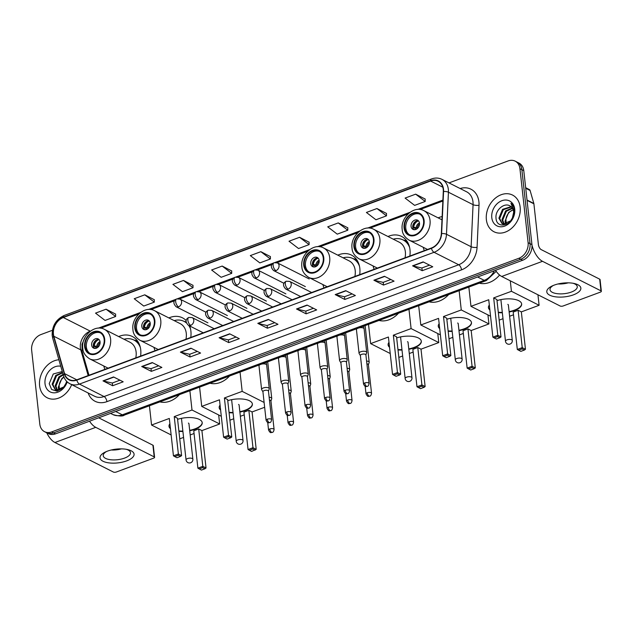 <?xml version="1.0" encoding="UTF-8"?>
<svg xmlns="http://www.w3.org/2000/svg" width="633" height="633" viewBox="0 0 633 633"><rect width="100%" height="100%" fill="white"/><g stroke="black" fill="none" stroke-linecap="round" stroke-linejoin="round"><path stroke-width="0.95" d="M423.255 247.297A22.701 17.645 -63.2 0 0 424.324 250.652M373.09 265.939A22.701 17.645 -63.2 0 0 374.158 269.294M409.852 256.025A22.701 17.645 -63.2 0 0 409.994 249.758A22.701 17.645 -63.2 0 0 401.591 236.425A22.701 17.645 -63.2 0 0 387.966 236.505M322.925 284.581A22.701 17.645 -63.2 0 0 323.993 287.936M359.686 274.667A22.701 17.645 -63.2 0 0 359.829 268.4A22.701 17.645 -63.2 0 0 351.426 255.067A22.701 17.645 -63.2 0 0 337.8 255.146M153.993 347.359A22.701 17.645 -63.2 0 0 155.061 350.714M190.762 337.452A22.701 17.645 -63.2 0 0 190.897 331.186A22.701 17.645 -63.2 0 0 189.607 325.908M103.828 366.009A22.701 17.645 -63.2 0 0 104.896 369.356M140.597 356.094A22.701 17.645 -63.2 0 0 140.732 349.827A22.701 17.645 -63.2 0 0 132.329 336.495A22.701 17.645 -63.2 0 0 118.703 336.566M186.102 320.48A22.701 17.645 -63.2 0 0 182.494 317.845A22.701 17.645 -63.2 0 0 168.869 317.924M442.135 216.589A22.701 17.645 -63.2 0 0 438.131 217.855M52.389 330.299L40.916 334.564A12.85 9.986 -63.2 0 0 31.65 350.168L39.816 424.15A12.85 9.986 -63.2 0 0 44.579 431.698L48.425 433.645A12.85 9.986 -63.2 0 0 55.514 433.858L522.684 260.234A12.85 9.986 -63.2 0 0 531.949 244.631L523.784 170.649A12.85 9.986 -63.2 0 0 519.028 163.1L517.098 162.127A12.85 9.986 -63.2 0 1 521.861 169.676A12.85 9.986 -63.2 0 0 517.098 162.127L515.175 161.154A12.85 9.986 -63.2 0 0 508.093 160.948L449.003 182.905M46.502 432.671A12.85 9.986 -63.2 0 0 53.583 432.885L520.761 259.261A12.85 9.986 -63.2 0 0 530.027 243.658L521.861 169.676L530.027 243.658A12.85 9.986 -63.2 0 1 520.761 259.261L53.583 432.885A12.85 9.986 -63.2 0 1 46.502 432.671M39.602 385.719A20.565 15.975 -63.2 0 0 47.214 397.793A20.565 15.975 -63.2 0 0 71.664 384.65A20.565 15.975 -63.2 0 1 47.214 397.793A20.565 15.975 -63.2 0 1 39.602 385.719A20.565 15.975 -63.2 0 1 58.893 359.766A20.565 15.975 -63.2 0 0 39.602 385.719M486.373 219.683A20.565 15.975 -63.2 0 0 493.993 231.765A20.565 15.975 -63.2 0 0 512.271 227.698A20.565 15.975 -63.2 0 0 520.152 207.133A20.565 15.975 -63.2 0 0 512.532 195.059A20.565 15.975 -63.2 0 0 494.254 199.126A20.565 15.975 -63.2 0 0 486.373 219.683A20.565 15.975 -63.2 0 0 493.993 231.765A20.565 15.975 -63.2 0 0 512.271 227.698A20.565 15.975 -63.2 0 0 520.152 207.133A20.565 15.975 -63.2 0 0 512.532 195.059A20.565 15.975 -63.2 0 0 494.254 199.126A20.565 15.975 -63.2 0 0 486.373 219.683M53.441 334.161A13.704 10.65 116.8 0 1 63.324 317.521L430.59 181.03A13.704 10.65 116.8 0 1 438.147 181.26A13.704 10.65 116.8 0 1 443.29 191.538L441.343 233.601A13.704 10.65 116.8 0 1 431.397 248.017L76.783 379.808A13.704 10.65 116.8 0 1 69.226 379.578A13.704 10.65 116.8 0 1 64.558 373.628L53.845 336.265A13.704 10.65 116.8 0 1 53.441 334.161M53.156 334.271A14.053 10.919 -63.2 0 0 53.576 336.424L64.289 373.786A14.053 10.919 -63.2 0 0 76.815 380.116L431.429 248.334A14.053 10.919 -63.2 0 0 441.628 233.553L443.575 191.49A14.053 10.919 -63.2 0 0 430.551 180.722L63.284 317.212A14.053 10.919 -63.2 0 0 53.156 334.271M425.186 199.055L415.659 194.157L405.104 198.082L414.639 205.385L425.186 201.46L425.186 198.968M386.486 213.44L376.959 208.534L366.404 212.459L375.939 219.762L386.494 215.845L386.486 213.353M347.794 227.817L338.259 222.919L327.712 226.843L337.239 234.147L347.794 230.222L347.794 227.73M309.094 242.202L299.567 237.296L289.012 241.22L298.547 248.532L309.102 244.607L309.094 242.115M115.61 314.103L106.083 309.205L95.528 313.129L105.062 320.433L115.617 316.508L115.61 314.015M154.31 299.726L144.775 294.82L134.228 298.744L143.754 306.055L154.31 302.131L154.31 299.638M193.002 285.341L183.475 280.443L172.92 284.367L182.454 291.671L193.01 287.746L193.002 285.254M231.702 270.964L222.175 266.058L211.62 269.982L221.154 277.294L231.702 273.369L231.702 270.877M270.394 256.579L260.867 251.681L250.312 255.605L259.846 262.909L270.402 258.984L270.394 256.492M44.579 431.698A12.85 9.986 -63.2 0 0 51.661 431.912L518.838 258.296A12.85 9.986 -63.2 0 0 528.104 242.684L519.938 168.702A12.85 9.986 -63.2 0 0 515.175 161.154M345.745 290.674L355.366 295.532L344.811 299.456L335.189 294.59L345.745 290.674M384.437 276.289L394.066 281.155L383.511 285.072L373.889 280.213L384.437 276.289M423.137 261.912L432.758 266.77L422.211 270.695L412.581 265.828L423.137 261.912M229.652 333.813L239.274 338.679L228.727 342.595L219.097 337.737L229.652 333.813M190.952 348.197L200.582 353.056L190.027 356.98L180.405 352.114L190.952 348.197M152.26 362.574L161.882 367.441L151.327 371.357L141.705 366.499L152.26 362.574M113.56 376.959L123.19 381.818L112.634 385.742L103.005 380.876L113.56 376.959M307.045 305.051L316.674 309.917L306.119 313.833L296.489 308.975L307.045 305.051M268.352 319.436L277.974 324.294L267.419 328.218L257.797 323.352L268.352 319.436M267.419 328.218L267.118 325.489M274.738 322.664L267.071 325.512L258.122 323.479A3.426 1.654 -110.4 0 1 257.797 323.352M306.119 313.833L305.818 311.112M313.438 308.279L305.771 311.127L296.822 309.094A3.426 1.654 -110.4 0 1 296.489 308.975M112.634 385.742L112.334 383.02M119.953 380.188L112.286 383.036L103.337 381.003A3.426 1.654 -110.4 0 1 103.005 380.876M151.327 371.357L151.026 368.635M158.646 365.803L150.986 368.651L142.037 366.618A3.426 1.654 -110.4 0 1 141.705 366.499M190.027 356.98L189.726 354.251M197.346 351.426L189.678 354.274L180.729 352.241A3.426 1.654 -110.4 0 1 180.405 352.114M228.727 342.595L228.418 339.874M236.038 337.041L228.378 339.889L219.429 337.856A3.426 1.654 -110.4 0 1 219.097 337.737M422.211 270.695L421.902 267.965M429.522 265.14L421.863 267.988L412.914 265.955A3.426 1.654 -110.4 0 1 412.581 265.828M383.511 285.072L383.21 282.35M390.83 279.517L383.163 282.365L374.214 280.332A3.426 1.654 -110.4 0 1 373.889 280.213M344.811 299.456L344.51 296.727M352.13 293.902L344.471 296.75L335.522 294.717A3.426 1.654 -110.4 0 1 335.189 294.59M260.867 251.681L270.402 258.984M222.175 266.058L231.702 273.369M183.475 280.443L193.01 287.746M144.775 294.82L154.31 302.131M106.083 309.205L115.617 316.508M299.567 237.296L309.102 244.607M338.259 222.919L347.794 230.222M376.959 208.534L386.494 215.845M415.659 194.157L425.186 201.46M58.916 390.11L58.244 387.301L61.884 378.463L63.878 376.904M59.462 389.975L59.138 385.418A9.685 7.525 -63.2 0 1 63.965 377.141M56.954 390.197L55.182 385.758L58.829 376.92L63.078 374.348M57.413 390.237L55.949 386.146L59.589 377.308L63.245 374.934M66.702 381.375L65.61 384.049A9.685 7.525 -63.2 0 0 66.615 381.28M65.61 384.049L63.878 386.89L56.44 390.102L55.285 389.683L52.128 384.215L55.775 375.377L62.532 372.441M55.672 389.865L52.895 384.603L56.535 375.757L62.643 372.845M60.76 366.262A13.966 10.856 -63.2 0 0 45.022 383.709A13.966 10.856 -63.2 0 0 54.976 392.8A13.966 10.856 -63.2 0 0 67.201 381.865M62.271 371.531L53.275 373.984L49.216 383.645L51.597 389.461L57.057 391.202L63.039 388.171L66.995 381.667M126.679 460.871A17.131 6.931 -6.3 0 1 103.709 461.576A17.131 6.931 -6.3 0 1 105.529 451.938A17.131 6.931 -6.3 0 1 107.436 451.147A17.131 6.931 -6.3 0 1 127.423 449.525A17.131 6.931 -6.3 0 1 126.679 460.871M106.684 451.432A13.704 5.547 173.7 0 0 103.234 455.713A13.704 5.547 173.7 0 0 110.767 459.756A13.704 5.547 173.7 0 0 124.559 458.102A13.704 5.547 173.7 0 0 130.485 452.706A13.704 5.547 173.7 0 0 126.181 449.288M121.441 448.876A13.704 5.547 -6.3 0 1 111.226 450M46.731 432.79A17.131 8.261 69.6 0 0 54.936 442.507L113.402 472.052A2.144 0.862 173.7 0 0 116.361 472.004L153.653 458.15A2.144 0.862 173.7 0 0 154.579 457.311A2.144 0.862 173.7 0 0 154.207 456.891L152.917 445.205L98.693 417.804M89.554 421.206A17.131 8.261 69.6 0 0 95.741 427.346L154.207 456.891M152.917 445.205A2.144 0.862 -6.3 0 1 153.289 445.624L154.579 457.311M85.162 346.425A11.568 8.989 -63.2 0 0 89.443 353.214A11.568 8.989 -63.2 0 0 99.729 350.927A11.568 8.989 -63.2 0 0 104.16 339.367A11.568 8.989 -63.2 0 0 99.879 332.57A11.568 8.989 -63.2 0 0 89.593 334.857A11.568 8.989 -63.2 0 0 85.162 346.425M100.465 332.903A11.568 8.989 -63.2 0 0 90.495 335.759A11.568 8.989 -63.2 0 0 86.365 347.034A11.568 8.989 -63.2 0 0 90.06 353.491M139.197 343.964A20.264 15.746 -63.2 0 0 135.074 340.617L133.872 340.008A20.264 15.746 -63.2 0 0 124.013 339.248M140.36 347.564A20.264 15.746 -63.2 0 0 133.872 340.008M135.763 357.89A16.49 12.818 -63.2 0 0 136.111 351.964A16.49 12.818 -63.2 0 0 130.01 342.279L104.5 329.389A16.49 12.818 116.8 0 1 110.609 339.074A16.49 12.818 116.8 0 1 104.287 355.572A16.49 12.818 116.8 0 1 89.625 358.832L108.108 368.169M159.896 401.876A23.563 18.31 -63.2 0 0 179.408 394.628M91.643 345.072A5.143 3.996 -63.2 0 0 93.542 348.087A5.143 3.996 -63.2 0 0 98.115 347.074A5.143 3.996 -63.2 0 0 100.085 341.931A5.143 3.996 -63.2 0 0 98.178 338.916A5.143 3.996 -63.2 0 0 93.613 339.929A5.143 3.996 -63.2 0 0 91.643 345.072M98.954 339.47A5.143 3.996 -63.2 0 0 93.328 345.919A5.143 3.996 -63.2 0 0 94.452 348.387M97.063 347.857L93.573 346.093A6.852 5.325 116.8 0 1 97.332 339.581M99.088 339.604A5.998 4.66 116.8 0 0 94.293 345.824L93.573 346.093M94.293 345.824L98.297 346.892M95.646 348.372L94.546 348.158M177.588 419.315A16.703 6.757 -6.3 0 1 202.22 422.686A16.703 6.757 -6.3 0 1 194.996 429.261A16.703 6.757 -6.3 0 1 189.726 430.725M218.678 414.979L219.675 423.991L201.911 430.598L206.041 467.977L204.942 468.776L201.421 470.082L197.892 468.175L193.761 430.796L198.691 428.968L202.813 466.347L206.041 467.977M194.062 433.51L190.193 434.95M183.57 437.411L179.74 438.835M201.911 430.598L198.691 428.968M182.913 431.469A16.703 6.757 -6.3 0 1 178.917 431.35M170.451 428.699A16.703 6.757 -6.3 0 1 169.011 426.349A16.703 6.757 -6.3 0 1 169.905 423.754M219.675 423.991L192.005 410.01L174.241 416.617L177.469 418.239L181.592 455.625L178.371 453.996L174.241 416.617M173.442 455.823L174.716 456.583L178.237 455.277L178.371 453.996L173.442 455.823L169.32 418.445L151.556 425.044L171.139 434.942M189.876 390.735L192.005 410.01M151.556 425.044L149.428 405.769M204.942 468.776L202.679 467.629L199.158 468.934M197.892 468.175L202.813 466.347L202.679 467.629M178.237 455.277L180.492 456.417L181.592 455.625M174.716 456.583L176.979 457.73L180.492 456.417M202.188 422.496A16.703 6.757 -6.3 0 1 189.678 430.329M182.866 431.081A16.703 6.757 -6.3 0 1 178.87 430.962M188.974 423.912A3.426 1.385 173.7 0 0 188.974 423.754A3.426 1.385 173.7 0 0 188.389 423.081M170.404 428.312A16.703 6.757 -6.3 0 1 168.995 426.159M135.327 327.783A11.568 8.989 -63.2 0 0 139.608 334.572A11.568 8.989 -63.2 0 0 149.894 332.285A11.568 8.989 -63.2 0 0 154.325 320.725A11.568 8.989 -63.2 0 0 150.045 313.928A11.568 8.989 -63.2 0 0 139.758 316.215A11.568 8.989 -63.2 0 0 135.327 327.783M150.63 314.261A11.568 8.989 -63.2 0 0 140.661 317.117A11.568 8.989 -63.2 0 0 136.53 328.392A11.568 8.989 -63.2 0 0 140.225 334.849M186.11 322.458A20.264 15.746 -63.2 0 0 185.24 321.975L184.037 321.366A20.264 15.746 -63.2 0 0 174.178 320.607M190.525 328.923A20.264 15.746 -63.2 0 0 188.721 325.465M186.197 322.751A20.264 15.746 -63.2 0 0 184.037 321.366M185.928 339.248A16.49 12.818 -63.2 0 0 186.276 333.322A16.49 12.818 -63.2 0 0 180.176 323.637L154.666 310.748A16.49 12.818 116.8 0 1 160.774 320.433A16.49 12.818 116.8 0 1 154.452 336.93A16.49 12.818 116.8 0 1 139.79 340.19L158.274 349.527M210.061 383.234A23.563 18.31 -63.2 0 0 229.573 375.986M141.808 326.43A5.143 3.996 -63.2 0 0 143.707 329.445A5.143 3.996 -63.2 0 0 148.28 328.432A5.143 3.996 -63.2 0 0 150.25 323.289A5.143 3.996 -63.2 0 0 148.344 320.274A5.143 3.996 -63.2 0 0 143.778 321.287A5.143 3.996 -63.2 0 0 141.808 326.43M149.119 320.828A5.143 3.996 -63.2 0 0 143.493 327.277A5.143 3.996 -63.2 0 0 144.617 329.746M147.228 329.215L143.738 327.451A6.852 5.325 116.8 0 1 147.497 320.939M149.253 320.963A5.998 4.66 116.8 0 0 144.459 327.182L143.738 327.451M144.459 327.182L148.462 328.25M145.812 329.73L144.712 329.516M227.753 400.665A16.703 6.757 -6.3 0 1 252.385 404.044A16.703 6.757 -6.3 0 1 245.161 410.619A16.703 6.757 -6.3 0 1 239.891 412.075M264.649 407.28L252.076 411.948L256.207 449.335L251.586 451.44L248.057 449.533L243.927 412.154L248.856 410.326L252.978 447.705L256.207 449.335M244.227 414.868L240.358 416.308M233.735 418.769L229.906 420.193M252.076 411.948L248.856 410.326M233.079 412.827A16.703 6.757 -6.3 0 1 229.083 412.708M220.616 410.057A16.703 6.757 -6.3 0 1 219.176 407.707A16.703 6.757 -6.3 0 1 220.07 405.104M264.111 402.453L242.17 391.368L224.406 397.967L227.635 399.597L231.757 436.984L228.537 435.354L224.406 397.967M223.607 437.181L224.881 437.941L228.402 436.635L228.537 435.354L223.607 437.181L219.485 399.803L201.721 406.402L221.305 416.3M240.042 372.093L242.17 391.368M201.721 406.402L199.593 387.127M255.107 450.126L252.844 448.987L249.323 450.292M248.057 449.533L252.978 447.705L252.844 448.987M228.402 436.635L230.657 437.775L231.757 436.984M224.881 437.941L227.144 439.088L230.657 437.775M252.353 403.846A16.703 6.757 -6.3 0 1 239.844 411.687M233.031 412.439A16.703 6.757 -6.3 0 1 229.035 412.32M239.139 405.27A3.426 1.385 173.7 0 0 239.139 405.112A3.426 1.385 173.7 0 0 238.554 404.44M220.569 409.662A16.703 6.757 -6.3 0 1 219.16 407.517M304.259 265.005A11.568 8.989 -63.2 0 0 308.54 271.794A11.568 8.989 -63.2 0 0 318.818 269.508A11.568 8.989 -63.2 0 0 323.249 257.94A11.568 8.989 -63.2 0 0 318.969 251.151A11.568 8.989 -63.2 0 0 308.69 253.437A11.568 8.989 -63.2 0 0 304.259 265.005M319.554 251.483A11.568 8.989 -63.2 0 0 309.592 254.339A11.568 8.989 -63.2 0 0 305.462 265.607A11.568 8.989 -63.2 0 0 309.157 272.071M358.294 262.545A20.264 15.746 -63.2 0 0 354.171 259.198L352.969 258.588A20.264 15.746 -63.2 0 0 343.102 257.821M359.457 266.145A20.264 15.746 -63.2 0 0 352.969 258.588M354.852 276.463A16.49 12.818 -63.2 0 0 355.208 270.544A16.49 12.818 -63.2 0 0 349.099 260.859L323.598 247.97A16.49 12.818 116.8 0 1 329.706 257.655A16.49 12.818 116.8 0 1 323.384 274.144A16.49 12.818 116.8 0 1 308.722 277.404L327.198 286.741M378.993 320.456A23.563 18.31 -63.2 0 0 398.497 313.208M310.74 263.652A5.143 3.996 -63.2 0 0 312.639 266.667A5.143 3.996 -63.2 0 0 317.212 265.654A5.143 3.996 -63.2 0 0 319.182 260.511A5.143 3.996 -63.2 0 0 317.275 257.489A5.143 3.996 -63.2 0 0 312.702 258.509A5.143 3.996 -63.2 0 0 310.74 263.652M318.051 258.05A5.143 3.996 -63.2 0 0 312.417 264.499A5.143 3.996 -63.2 0 0 313.549 266.96M316.16 266.43L312.67 264.665A6.852 5.325 116.8 0 1 316.429 258.161M318.185 258.185A5.998 4.66 116.8 0 0 313.382 264.404L312.67 264.665M313.382 264.404L317.394 265.472M314.743 266.952L313.644 266.738M396.677 337.887A16.703 6.757 -6.3 0 1 421.317 341.266A16.703 6.757 -6.3 0 1 414.093 347.841A16.703 6.757 -6.3 0 1 408.823 349.297M437.775 333.551L438.772 342.572L421.008 349.171L425.131 386.549L424.031 387.349L420.518 388.654L416.981 386.755L412.858 349.376L417.78 347.541L421.91 384.927L425.131 386.549M413.159 352.09L409.29 353.531M402.659 355.991L398.837 357.416M421.008 349.171L417.78 347.541M402.002 350.049A16.703 6.757 -6.3 0 1 398.007 349.93M389.548 347.272A16.703 6.757 -6.3 0 1 388.108 344.93A16.703 6.757 -6.3 0 1 388.994 342.326M438.772 342.572L411.102 328.59L393.338 335.189L396.559 336.819L400.689 374.198L397.461 372.568L393.338 335.189M392.539 374.404L393.813 375.163L397.326 373.858L397.461 372.568L392.539 374.404L388.409 337.017L370.645 343.624L390.237 353.523M408.973 309.315L411.102 328.59M370.645 343.624L368.517 324.349M424.031 387.349L421.776 386.209L418.255 387.515M416.981 386.755L421.91 384.927L421.776 386.209M397.326 373.858L399.589 374.997L400.689 374.198M393.813 375.163L396.068 376.303L399.589 374.997M421.285 341.068A16.703 6.757 -6.3 0 1 408.776 348.91M401.963 349.661A16.703 6.757 -6.3 0 1 397.967 349.543M408.071 342.493A3.426 1.385 173.7 0 0 408.071 342.334A3.426 1.385 173.7 0 0 407.478 341.662M389.501 346.884A16.703 6.757 -6.3 0 1 388.092 344.732M354.425 246.356A11.568 8.989 -63.2 0 0 358.705 253.153A11.568 8.989 -63.2 0 0 368.984 250.866A11.568 8.989 -63.2 0 0 373.415 239.298A11.568 8.989 -63.2 0 0 369.134 232.509A11.568 8.989 -63.2 0 0 358.856 234.796A11.568 8.989 -63.2 0 0 354.425 246.356M369.719 232.841A11.568 8.989 -63.2 0 0 359.758 235.69A11.568 8.989 -63.2 0 0 355.627 246.965A11.568 8.989 -63.2 0 0 359.322 253.429M408.459 243.903A20.264 15.746 -63.2 0 0 404.337 240.548L403.134 239.947A20.264 15.746 -63.2 0 0 393.267 239.179M409.622 247.503A20.264 15.746 -63.2 0 0 403.134 239.947M405.017 257.821A16.49 12.818 -63.2 0 0 405.373 251.902A16.49 12.818 -63.2 0 0 399.265 242.21L373.763 229.328A16.49 12.818 116.8 0 1 379.871 239.013A16.49 12.818 116.8 0 1 373.549 255.503A16.49 12.818 116.8 0 1 358.887 258.762L377.363 268.099M429.158 301.814A23.563 18.31 -63.2 0 0 448.662 294.567M360.905 245.003A5.143 3.996 -63.2 0 0 362.804 248.025A5.143 3.996 -63.2 0 0 367.377 247.012A5.143 3.996 -63.2 0 0 369.348 241.869A5.143 3.996 -63.2 0 0 367.441 238.847A5.143 3.996 -63.2 0 0 362.867 239.867A5.143 3.996 -63.2 0 0 360.905 245.003M368.216 239.401A5.143 3.996 -63.2 0 0 362.582 245.857A5.143 3.996 -63.2 0 0 363.714 248.318M366.325 247.788L362.836 246.023A6.852 5.325 116.8 0 1 366.594 239.519M368.351 239.543A5.998 4.66 116.8 0 0 363.548 245.762L362.836 246.023M363.548 245.762L367.559 246.83M364.909 248.31L363.809 248.096M446.843 319.246A16.703 6.757 -6.3 0 1 471.482 322.624A16.703 6.757 -6.3 0 1 464.258 329.192A16.703 6.757 -6.3 0 1 458.988 330.655M487.94 314.91L488.937 323.93L471.174 330.529L475.296 367.908L474.196 368.707L470.683 370.012L467.146 368.113L463.024 330.727L467.945 328.899L472.076 366.278L475.296 367.908M463.324 333.449L459.455 334.889M452.824 337.349L449.003 338.766M471.174 330.529L467.945 328.899M452.168 331.407A16.703 6.757 -6.3 0 1 448.172 331.288M439.713 328.63A16.703 6.757 -6.3 0 1 438.273 326.288A16.703 6.757 -6.3 0 1 439.16 323.685M488.937 323.93L461.267 309.948L443.504 316.547L446.724 318.177L450.854 355.556L447.626 353.926L443.504 316.547M442.704 355.762L443.978 356.521L447.491 355.208L447.626 353.926L442.704 355.762L438.574 318.375L420.81 324.982L440.402 334.881M459.139 290.674L461.267 309.948M420.81 324.982L418.682 305.707M474.196 368.707L471.941 367.567L468.42 368.873M467.146 368.113L472.076 366.278L471.941 367.567M447.491 355.208L449.754 356.355L450.854 355.556M443.978 356.521L446.233 357.661L449.754 356.355M471.45 322.426A16.703 6.757 -6.3 0 1 458.941 330.268M452.128 331.012A16.703 6.757 -6.3 0 1 448.132 330.901M458.237 323.851A3.426 1.385 173.7 0 0 458.237 323.685A3.426 1.385 173.7 0 0 457.643 323.02M439.666 328.242A16.703 6.757 -6.3 0 1 438.258 326.09M404.59 227.714A11.568 8.989 -63.2 0 0 408.871 234.511A11.568 8.989 -63.2 0 0 419.149 232.224A11.568 8.989 -63.2 0 0 423.58 220.656A11.568 8.989 -63.2 0 0 419.299 213.867A11.568 8.989 -63.2 0 0 409.021 216.146A11.568 8.989 -63.2 0 0 404.59 227.714M419.885 214.199A11.568 8.989 -63.2 0 0 409.923 217.048A11.568 8.989 -63.2 0 0 405.793 228.323A11.568 8.989 -63.2 0 0 409.488 234.78M479.323 283.173A23.563 18.31 -63.2 0 0 499.587 275.054M411.07 226.361A5.143 3.996 -63.2 0 0 412.969 229.383A5.143 3.996 -63.2 0 0 417.543 228.363A5.143 3.996 -63.2 0 0 419.513 223.227A5.143 3.996 -63.2 0 0 417.606 220.205A5.143 3.996 -63.2 0 0 413.033 221.226A5.143 3.996 -63.2 0 0 411.07 226.361M418.381 220.759A5.143 3.996 -63.2 0 0 412.748 227.215A5.143 3.996 -63.2 0 0 413.879 229.676M416.49 229.146L413.001 227.382A6.852 5.325 116.8 0 1 416.759 220.87M418.516 220.901A5.998 4.66 116.8 0 0 413.713 227.112L413.001 227.382M413.713 227.112L417.725 228.189M415.074 229.668L413.974 229.455M497.008 300.604A16.703 6.757 -6.3 0 1 521.647 303.975A16.703 6.757 -6.3 0 1 514.423 310.55A16.703 6.757 -6.3 0 1 509.154 312.014M537.947 294.788L539.102 305.288L521.339 311.887L525.461 349.266L524.361 350.065L520.848 351.37L517.311 349.471L513.189 312.085L518.111 310.257L522.241 347.636L525.461 349.266M513.49 314.807L509.62 316.239M502.99 318.7L499.168 320.124M521.339 311.887L518.111 310.257M502.333 312.765A16.703 6.757 -6.3 0 1 498.337 312.647M489.879 309.988A16.703 6.757 -6.3 0 1 488.439 307.646A16.703 6.757 -6.3 0 1 489.325 305.043M539.102 305.288L511.432 291.299L493.669 297.906L496.889 299.536L501.02 336.914L497.791 335.284L493.669 297.906M492.87 337.112L494.144 337.88L497.657 336.566L497.791 335.284L492.87 337.112L488.739 299.733L470.976 306.34L490.567 316.231M510.277 280.807L511.432 291.299M470.976 306.34L468.847 287.065M524.361 350.065L522.106 348.918L518.585 350.231M517.311 349.471L522.241 347.636L522.106 348.918M497.657 336.566L499.92 337.713L501.02 336.914M494.144 337.88L496.399 339.019L499.92 337.713M521.616 303.785A16.703 6.757 -6.3 0 1 509.106 311.626M502.293 312.37A16.703 6.757 -6.3 0 1 498.298 312.251M508.402 305.209A3.426 1.385 173.7 0 0 508.402 305.043A3.426 1.385 173.7 0 0 507.808 304.378M489.831 309.6A16.703 6.757 -6.3 0 1 488.423 307.448M270.956 400.998L271.715 398.727A3.853 1.559 173.7 0 0 271.747 398.434A3.853 1.559 173.7 0 0 271.082 397.682A3.853 1.559 173.7 0 0 269.144 397.263M270.916 401.1A2.785 1.124 173.7 0 0 270.94 400.887A2.785 1.124 173.7 0 0 270.457 400.349A2.785 1.124 173.7 0 0 269.452 400.072M290.444 393.75L291.204 391.487A3.853 1.559 173.7 0 0 291.235 391.194A3.853 1.559 173.7 0 0 290.571 390.442A3.853 1.559 173.7 0 0 288.632 390.015M290.405 393.861A2.785 1.124 173.7 0 0 290.428 393.647A2.785 1.124 173.7 0 0 289.946 393.101A2.785 1.124 173.7 0 0 288.941 392.832M309.933 386.51L310.692 384.247A3.853 1.559 173.7 0 0 310.724 383.954A3.853 1.559 173.7 0 0 310.059 383.194A3.853 1.559 173.7 0 0 308.121 382.775M309.893 386.613A2.785 1.124 173.7 0 0 309.917 386.407A2.785 1.124 173.7 0 0 309.434 385.861A2.785 1.124 173.7 0 0 308.429 385.592M329.421 379.27L330.181 376.999A3.853 1.559 173.7 0 0 330.212 376.706A3.853 1.559 173.7 0 0 329.548 375.955A3.853 1.559 173.7 0 0 327.609 375.535M329.382 379.373A2.785 1.124 173.7 0 0 329.405 379.159A2.785 1.124 173.7 0 0 328.931 378.621A2.785 1.124 173.7 0 0 327.918 378.344M348.91 372.022L349.669 369.759A3.853 1.559 173.7 0 0 349.701 369.466A3.853 1.559 173.7 0 0 349.036 368.715A3.853 1.559 173.7 0 0 347.098 368.287M348.87 372.133A2.785 1.124 173.7 0 0 348.894 371.919A2.785 1.124 173.7 0 0 348.419 371.373A2.785 1.124 173.7 0 0 347.414 371.104M368.398 364.782L369.158 362.519A3.853 1.559 173.7 0 0 369.189 362.226A3.853 1.559 173.7 0 0 368.525 361.467A3.853 1.559 173.7 0 0 366.586 361.047M368.359 364.885A2.785 1.124 173.7 0 0 368.382 364.679A2.785 1.124 173.7 0 0 367.908 364.133A2.785 1.124 173.7 0 0 366.903 363.864M268.471 391.194L269.239 388.931A3.853 1.559 173.7 0 0 269.27 388.638A3.853 1.559 173.7 0 0 268.606 387.887A3.853 1.559 173.7 0 0 264.222 387.689A3.853 1.559 173.7 0 0 261.603 389.485A3.853 1.559 173.7 0 0 261.706 389.762L262.94 391.811M268.439 391.305A2.785 1.124 173.7 0 0 268.463 391.091A2.785 1.124 173.7 0 0 267.981 390.545A2.785 1.124 173.7 0 0 264.127 390.608A2.785 1.124 173.7 0 0 262.924 391.7L266.082 420.288C268.329 424.363 268.558 422.282 269.816 422.591A2.785 1.345 69.6 0 1 269.128 422.512A2.785 1.345 -110.4 0 1 267.284 419.188A2.785 1.124 173.7 0 0 266.082 420.288M287.96 383.954L288.727 381.691A3.853 1.559 173.7 0 0 288.759 381.398A3.853 1.559 173.7 0 0 288.094 380.639A3.853 1.559 173.7 0 0 283.711 380.441A3.853 1.559 173.7 0 0 281.092 382.245A3.853 1.559 173.7 0 0 281.194 382.522L282.429 384.563M287.928 384.065A2.785 1.124 173.7 0 0 287.952 383.851A2.785 1.124 173.7 0 0 287.469 383.305A2.785 1.124 173.7 0 0 283.624 383.369A2.785 1.124 173.7 0 0 282.413 384.46L285.57 413.04C287.817 417.115 288.047 415.042 289.313 415.343A2.785 1.345 69.6 0 1 288.616 415.264A2.785 1.345 -110.4 0 1 286.773 411.948A2.785 1.124 173.7 0 0 285.57 413.04M307.456 376.714L308.216 374.443A3.853 1.559 173.7 0 0 308.247 374.15A3.853 1.559 173.7 0 0 307.583 373.399A3.853 1.559 173.7 0 0 303.199 373.201A3.853 1.559 173.7 0 0 300.58 374.997A3.853 1.559 173.7 0 0 300.683 375.274L301.917 377.323M307.416 376.817A2.785 1.124 173.7 0 0 307.44 376.603A2.785 1.124 173.7 0 0 306.958 376.065A2.785 1.124 173.7 0 0 303.112 376.121A2.785 1.124 173.7 0 0 301.909 377.221L305.059 405.8C307.306 409.875 307.535 407.794 308.801 408.103A2.785 1.345 69.6 0 1 308.105 408.024A2.785 1.345 -110.4 0 1 306.261 404.701A2.785 1.124 173.7 0 0 305.059 405.8M326.945 369.466L327.704 367.203A3.853 1.559 173.7 0 0 327.736 366.911A3.853 1.559 173.7 0 0 327.071 366.159A3.853 1.559 173.7 0 0 322.688 365.961A3.853 1.559 173.7 0 0 320.069 367.757A3.853 1.559 173.7 0 0 320.171 368.034L321.406 370.083M326.905 369.577A2.785 1.124 173.7 0 0 326.929 369.363A2.785 1.124 173.7 0 0 326.446 368.817A2.785 1.124 173.7 0 0 322.601 368.881A2.785 1.124 173.7 0 0 321.398 369.973L324.547 398.553C326.794 402.635 327.032 400.554 328.29 400.863A2.785 1.345 69.6 0 1 327.593 400.784A2.785 1.345 -110.4 0 1 325.758 397.461A2.785 1.124 173.7 0 0 324.547 398.553M346.433 362.226L347.193 359.963A3.853 1.559 173.7 0 0 347.224 359.671A3.853 1.559 173.7 0 0 346.56 358.911A3.853 1.559 173.7 0 0 342.176 358.713A3.853 1.559 173.7 0 0 339.565 360.517A3.853 1.559 173.7 0 0 339.66 360.794L340.894 362.836M346.393 362.337A2.785 1.124 173.7 0 0 346.417 362.123A2.785 1.124 173.7 0 0 345.935 361.578A2.785 1.124 173.7 0 0 342.089 361.641A2.785 1.124 173.7 0 0 340.886 362.733L344.036 391.313C346.283 395.388 346.52 393.315 347.778 393.615A2.785 1.345 69.6 0 1 347.09 393.536A2.785 1.345 -110.4 0 1 345.246 390.221A2.785 1.124 173.7 0 0 344.036 391.313M365.921 354.986L366.681 352.716A3.853 1.559 173.7 0 0 366.713 352.423A3.853 1.559 173.7 0 0 366.048 351.671A3.853 1.559 173.7 0 0 361.665 351.473A3.853 1.559 173.7 0 0 359.053 353.269A3.853 1.559 173.7 0 0 359.148 353.546L360.383 355.596M365.882 355.089A2.785 1.124 173.7 0 0 365.906 354.876A2.785 1.124 173.7 0 0 365.431 354.338A2.785 1.124 173.7 0 0 361.578 354.393A2.785 1.124 173.7 0 0 360.375 355.493L363.532 384.073C365.771 388.148 366.009 386.067 367.267 386.375A2.785 1.345 69.6 0 1 366.578 386.296A2.785 1.345 -110.4 0 1 364.735 382.973A2.785 1.124 173.7 0 0 363.532 384.073M573.451 294.836A17.131 6.931 -6.3 0 1 550.481 295.54A17.131 6.931 -6.3 0 1 552.3 285.902A17.131 6.931 -6.3 0 1 554.207 285.111A17.131 6.931 -6.3 0 1 574.194 283.489A17.131 6.931 -6.3 0 1 573.451 294.836M553.464 285.404A13.704 5.547 173.7 0 0 550.006 289.677A13.704 5.547 173.7 0 0 557.538 293.72A13.704 5.547 173.7 0 0 571.33 292.066A13.704 5.547 173.7 0 0 577.256 286.67A13.704 5.547 173.7 0 0 572.952 283.252M568.212 282.84A13.704 5.547 -6.3 0 1 557.997 283.964M495.52 270.331A17.131 8.261 69.6 0 0 501.708 276.471L560.173 306.016A2.144 0.862 173.7 0 0 563.133 305.976L600.424 292.114A2.144 0.862 173.7 0 0 601.35 291.275A2.144 0.862 173.7 0 0 600.978 290.856L599.688 279.169L541.223 249.624A4.281 2.065 -110.4 0 1 538.39 244.52L533.896 203.802L527.06 200.352M532.013 245.319A17.131 8.261 69.6 0 0 542.513 261.31L600.978 290.856M599.688 279.169A2.144 0.862 -6.3 0 1 600.06 279.588L601.35 291.275M525.667 187.684L529.378 189.56A2.144 1.662 116.8 0 1 530.106 190.493L533.833 203.478A2.144 1.662 116.8 0 1 533.896 203.802M505.688 224.074L505.015 221.265L508.655 212.427L513.197 209.768M506.234 223.94L505.909 219.382A9.685 7.525 -63.2 0 1 513.221 209.839M503.726 224.161L501.961 219.722L505.601 210.884L512.279 207.948M504.185 224.201L502.721 220.11L506.368 211.272L512.54 208.352M512.382 218.013A9.685 7.525 -63.2 0 0 513.616 211.675A9.685 7.525 -63.2 0 0 510.143 206.041C504.398 202.069 495.275 210.101 495.987 217.61C496.256 231.354 515.879 224.153 514.439 210.607L514.384 209.934C514.036 207.062 512.888 204.847 510.942 203.296L513.996 210.821L512.382 218.013L510.649 220.854L503.211 224.066L502.056 223.647L498.907 218.179L502.547 209.341L511.076 206.659M502.452 223.829L499.666 218.567L503.314 209.721L511.401 206.944M491.794 217.673A13.966 10.856 -63.2 0 0 504.667 226.108A13.966 10.856 -63.2 0 0 514.732 209.151A13.966 10.856 -63.2 0 0 501.858 200.716A13.966 10.856 -63.2 0 0 491.794 217.673M55.514 433.858L51.661 431.912M523.784 170.649L519.938 168.702M531.949 244.631L528.104 242.684M522.684 260.234L518.838 258.296M496.201 271.335L486.318 280.569L124.416 415.066C122.818 416.474 118.957 416.292 112.848 414.544A17.131 13.317 -63.2 0 0 122.296 414.821L115.697 411.49M124.416 415.066A8.569 4.13 -110.4 0 1 122.296 414.821L484.198 280.332L477.599 276.993M486.318 280.569A8.569 4.13 -110.4 0 1 484.198 280.332A17.131 13.317 -63.2 0 0 494.357 270.766M63.324 317.521L90.266 331.138A13.704 10.65 -63.2 0 0 80.383 347.778A13.704 10.65 -63.2 0 0 80.795 349.883L88.161 375.575M460.136 188.531A21.419 16.648 116.8 0 1 478.904 201.785A21.419 16.648 116.8 0 1 479.015 205.266L477.068 247.337A21.419 16.648 116.8 0 1 461.528 269.864L106.914 401.646A21.419 16.648 116.8 0 1 88.122 392.966M443.575 191.49A4.281 1.345 2.6 0 1 448.433 192.21L473.065 204.665A17.131 13.317 -63.2 0 0 472.986 201.88A17.131 13.317 -63.2 0 0 466.64 191.815L442 179.368A17.131 13.317 116.8 0 1 448.433 192.21L446.487 234.281A17.131 13.317 116.8 0 1 434.048 252.306L79.434 384.089A4.281 2.065 -110.4 0 1 76.815 380.116M430.551 180.722A4.281 2.065 -110.4 0 1 431.492 178.965L64.226 315.448C55.933 319.396 51.922 326.098 52.191 335.537L52.721 338.22A4.281 2.065 -16 0 1 53.576 336.424M431.429 248.334A4.281 2.065 69.6 0 0 434.048 252.306L458.688 264.752A17.131 13.317 -63.2 0 0 471.126 246.735L473.065 204.665A4.281 1.345 -177.4 0 0 479.015 205.266M441.628 233.553A4.281 1.345 2.6 0 1 446.487 234.281L471.126 246.735A4.281 1.345 -177.4 0 0 477.068 247.337M52.721 338.22L63.427 375.583A4.281 2.065 -16 0 1 64.289 373.786M106.914 401.646A4.281 2.065 -110.4 0 0 104.073 396.543L79.434 384.089A17.131 13.317 116.8 0 1 69.986 383.804L94.626 396.258A17.131 13.317 -63.2 0 0 104.073 396.543L458.688 264.752A4.281 2.065 -110.4 0 1 461.528 269.864M64.226 315.448A4.281 2.065 69.6 0 0 63.284 317.212M430.59 181.03L442.815 187.21M442.894 200.091L417.748 209.436M410.01 212.308L367.583 228.078M359.845 230.958L317.418 246.72M309.679 249.6L274.999 262.489M273.163 263.17L255.503 269.729M253.675 270.41L236.014 276.969M234.186 277.65L216.526 284.217M214.698 284.897L197.037 291.457M195.209 292.137L177.549 298.705M175.721 299.385L148.486 309.497M140.748 312.378L98.321 328.147M53.845 336.265L80.795 349.883A7.707 3.719 164 0 1 82.108 351.291L88.984 375.274M64.558 373.628L76.783 379.808M268.629 319.57L258.122 323.479M229.929 333.955L219.429 337.856M191.237 348.332L180.729 352.241M152.537 362.717L142.037 366.618M113.837 377.094L103.337 381.003M307.321 305.193L296.822 309.094M346.022 290.808L335.522 294.717M384.722 276.431L374.214 280.332M423.414 262.046L412.914 265.955M95.741 427.346L54.936 442.507M104.682 339.169A12.209 9.487 -63.2 0 0 93.431 331.795A12.209 9.487 -63.2 0 0 84.632 346.623A12.209 9.487 -63.2 0 0 95.884 353.989A12.209 9.487 -63.2 0 0 104.682 339.169M138.239 342.105A20.541 15.96 -63.2 0 0 133.982 340.063M181.457 418.326L186.055 459.93A3.426 1.385 -6.3 0 1 187.534 458.577A3.426 1.385 -6.3 0 1 192.274 458.506A3.426 1.385 -6.3 0 1 192.867 459.178L188.935 423.596M96.738 346.298A4.969 3.861 116.8 0 1 100.038 341.598M97.783 346.639A4.716 3.663 116.8 0 1 100.109 342.698M154.848 320.527A12.209 9.487 -63.2 0 0 143.596 313.153A12.209 9.487 -63.2 0 0 134.797 327.981A12.209 9.487 -63.2 0 0 146.049 335.348A12.209 9.487 -63.2 0 0 154.848 320.527M186.039 322.086A20.541 15.96 -63.2 0 0 184.148 321.422M231.623 399.684L236.22 441.288A3.426 1.385 -6.3 0 1 237.699 439.935A3.426 1.385 -6.3 0 1 242.439 439.864A3.426 1.385 -6.3 0 1 243.032 440.536L239.1 404.954M146.903 327.657A4.969 3.861 116.8 0 1 150.203 322.957M147.948 327.989A4.716 3.663 116.8 0 1 150.274 324.056M323.779 257.75A12.209 9.487 -63.2 0 0 312.528 250.375A12.209 9.487 -63.2 0 0 303.729 265.195A12.209 9.487 -63.2 0 0 314.981 272.57A12.209 9.487 -63.2 0 0 323.779 257.75M357.336 260.685A20.541 15.96 -63.2 0 0 353.072 258.636L356.537 259.475M400.554 336.906L405.152 378.502A3.426 1.385 -6.3 0 1 406.631 377.157A3.426 1.385 -6.3 0 1 411.371 377.086A3.426 1.385 -6.3 0 1 411.964 377.751L408.032 342.176M315.835 264.879A4.969 3.861 116.8 0 1 319.127 260.179M316.88 265.211A4.716 3.663 116.8 0 1 319.206 261.279M373.945 239.1A12.209 9.487 -63.2 0 0 362.693 231.733A12.209 9.487 -63.2 0 0 353.894 246.554A12.209 9.487 -63.2 0 0 365.146 253.928A12.209 9.487 -63.2 0 0 373.945 239.1M407.502 242.043A20.541 15.96 -63.2 0 0 403.237 239.994L406.702 240.833M450.72 318.257L455.317 359.861A3.426 1.385 -6.3 0 1 456.797 358.515A3.426 1.385 -6.3 0 1 461.536 358.436A3.426 1.385 -6.3 0 1 462.13 359.109L458.197 323.534M366.001 246.237A4.969 3.861 116.8 0 1 369.292 241.537M367.045 246.569A4.716 3.663 116.8 0 1 369.371 242.637M424.11 220.458A12.209 9.487 -63.2 0 0 412.858 213.092A12.209 9.487 -63.2 0 0 404.06 227.912A12.209 9.487 -63.2 0 0 415.311 235.286A12.209 9.487 -63.2 0 0 424.11 220.458M441.984 219.809L423.928 210.686A16.49 12.818 116.8 0 1 430.036 220.371A16.49 12.818 116.8 0 1 423.714 236.861A16.49 12.818 116.8 0 1 409.053 240.121L427.528 249.457M500.885 299.615L505.482 341.219A3.426 1.385 -6.3 0 1 506.962 339.874A3.426 1.385 -6.3 0 1 511.701 339.794A3.426 1.385 -6.3 0 1 512.295 340.467L508.362 304.892M416.166 227.595A4.969 3.861 116.8 0 1 419.457 222.895M417.21 227.927A4.716 3.663 116.8 0 1 419.537 223.995M207.917 322.822L176.156 306.776C172.999 303.436 173.149 300.825 176.591 298.934A4.281 2.065 69.6 0 0 175.681 301.735A4.281 2.065 -110.4 0 0 178.514 306.847A4.281 3.331 -63.2 0 0 181.608 301.64A4.281 3.331 -63.2 0 0 180.017 299.124L205.954 312.235M176.156 306.776A4.281 3.331 -63.2 0 0 178.514 306.847M269.761 428.984A2.785 1.124 173.7 0 0 268.558 430.084C270.805 434.159 271.035 432.078 272.301 432.386A2.785 1.345 69.6 0 1 271.604 432.307A2.785 1.345 -110.4 0 1 269.761 428.984A2.785 1.124 173.7 0 1 272.57 428.652A2.785 1.124 173.7 0 1 274.097 429.475L270.94 400.887M227.405 315.582L195.644 299.528C192.487 296.189 192.638 293.577 196.08 291.694A4.281 2.065 69.6 0 0 195.17 294.495A4.281 2.065 -110.4 0 0 198.002 299.599A4.281 3.331 -63.2 0 0 201.096 294.4A4.281 3.331 -63.2 0 0 199.506 291.884L225.443 304.995M195.644 299.528A4.281 3.331 -63.2 0 0 198.002 299.599M289.257 421.744A2.785 1.124 173.7 0 0 288.047 422.836C290.294 426.919 290.531 424.838 291.789 425.147A2.785 1.345 69.6 0 1 291.093 425.067A2.785 1.345 -110.4 0 1 289.257 421.744A2.785 1.124 173.7 0 1 292.058 421.404A2.785 1.124 173.7 0 1 293.585 422.227L290.428 393.647M246.894 308.334L215.133 292.288C211.976 288.949 212.126 286.338 215.576 284.446A4.281 2.065 69.6 0 0 214.658 287.247A4.281 2.065 -110.4 0 0 217.491 292.359A4.281 3.331 -63.2 0 0 220.585 287.16A4.281 3.331 -63.2 0 0 218.994 284.644L244.939 297.747M215.133 292.288A4.281 3.331 -63.2 0 0 217.491 292.359M308.746 414.504A2.785 1.124 173.7 0 0 307.535 415.596C309.782 419.671 310.02 417.598 311.278 417.899A2.785 1.345 69.6 0 1 310.589 417.82A2.785 1.345 -110.4 0 1 308.746 414.504A2.785 1.124 173.7 0 1 311.547 414.164A2.785 1.124 173.7 0 1 313.074 414.987L309.917 386.407M266.382 301.094L234.621 285.048C231.464 281.709 231.615 279.09 235.065 277.207A4.281 2.065 69.6 0 0 234.147 280.008A4.281 2.065 -110.4 0 0 236.987 285.119A4.281 3.331 -63.2 0 0 240.073 279.913A4.281 3.331 -63.2 0 0 238.483 277.396L264.428 290.507M234.621 285.048A4.281 3.331 -63.2 0 0 236.987 285.119M328.234 407.256A2.785 1.124 173.7 0 0 327.032 408.356C329.271 412.431 329.508 410.35 330.766 410.659A2.785 1.345 69.6 0 1 330.078 410.58A2.785 1.345 -110.4 0 1 328.234 407.256A2.785 1.124 173.7 0 1 331.035 406.924A2.785 1.124 173.7 0 1 332.562 407.739L329.405 379.159M285.871 293.854L254.11 277.8C250.953 274.461 251.103 271.85 254.553 269.967A4.281 2.065 69.6 0 0 253.635 272.768A4.281 2.065 -110.4 0 0 256.476 277.871A4.281 3.331 -63.2 0 0 259.562 272.673A4.281 3.331 -63.2 0 0 257.971 270.156L283.916 283.267M254.11 277.8A4.281 3.331 -63.2 0 0 256.476 277.871M347.723 400.016A2.785 1.124 173.7 0 0 346.52 401.108C348.759 405.183 348.997 403.11 350.255 403.419A2.785 1.345 69.6 0 1 349.566 403.34A2.785 1.345 -110.4 0 1 347.723 400.016A2.785 1.124 173.7 0 1 350.524 399.676A2.785 1.124 173.7 0 1 352.051 400.499L348.894 371.919M305.359 286.607L273.598 270.56C270.441 267.221 270.592 264.61 274.042 262.719A4.281 2.065 69.6 0 0 273.124 265.52A4.281 2.065 -110.4 0 0 275.964 270.631A4.281 3.331 -63.2 0 0 279.05 265.433A4.281 3.331 -63.2 0 0 277.468 262.917L309.221 278.963M273.598 270.56A4.281 3.331 -63.2 0 0 275.964 270.631M367.211 392.776A2.785 1.124 173.7 0 0 366.009 393.868C368.248 397.943 368.485 395.862 369.743 396.171A2.785 1.345 69.6 0 1 369.055 396.092A2.785 1.345 -110.4 0 1 367.211 392.776A2.785 1.124 173.7 0 1 370.012 392.436A2.785 1.124 173.7 0 1 371.539 393.259L368.382 364.679M203.256 332.808L188.341 325.267C185.184 321.928 185.334 319.317 188.776 317.434A4.281 2.065 69.6 0 0 187.866 320.227A4.281 2.065 -110.4 0 0 190.699 325.338A4.281 3.331 -63.2 0 0 193.793 320.14A4.281 3.331 -63.2 0 0 192.203 317.624L214.199 328.741M188.341 325.267A4.281 3.331 -63.2 0 0 190.699 325.338M259.949 364.695A3.853 1.559 173.7 0 0 259 365.89L261.603 389.485M266.176 362.385L266.667 365.043A3.853 1.559 173.7 0 0 265.995 364.291A3.853 1.559 173.7 0 0 261.516 364.117M268.463 391.091L271.62 419.671A2.785 1.124 173.7 0 0 270.085 418.856A2.785 1.124 173.7 0 0 267.284 419.188M222.745 325.56L207.83 318.027C204.673 314.688 204.823 312.077 208.273 310.186A4.281 2.065 69.6 0 0 207.355 312.987A4.281 2.065 -110.4 0 0 210.196 318.098A4.281 3.331 -63.2 0 0 213.281 312.9A4.281 3.331 -63.2 0 0 211.691 310.384L233.688 321.493M207.83 318.027A4.281 3.331 -63.2 0 0 210.196 318.098M279.438 357.455A3.853 1.559 173.7 0 0 278.488 358.642L281.092 382.245M285.665 355.145L286.156 357.803A3.853 1.559 173.7 0 0 285.491 357.044A3.853 1.559 173.7 0 0 281.012 356.87M287.952 383.851L291.109 412.431A2.785 1.124 173.7 0 0 289.574 411.608A2.785 1.124 173.7 0 0 286.773 411.948M242.233 318.32L227.318 310.787C224.161 307.448 224.311 304.829 227.761 302.946A4.281 2.065 69.6 0 0 226.843 305.747A4.281 2.065 -110.4 0 0 229.684 310.858A4.281 3.331 -63.2 0 0 232.77 305.652A4.281 3.331 -63.2 0 0 231.18 303.136L253.176 314.253M227.318 310.787A4.281 3.331 -63.2 0 0 229.684 310.858M298.926 350.215A3.853 1.559 173.7 0 0 297.977 351.402L300.58 374.997M305.153 347.897L305.644 350.555A3.853 1.559 173.7 0 0 304.979 349.804A3.853 1.559 173.7 0 0 300.501 349.63M307.44 376.603L310.597 405.191A2.785 1.124 173.7 0 0 309.062 404.368A2.785 1.124 173.7 0 0 306.261 404.701M261.722 311.08L246.807 303.539C243.65 300.2 243.8 297.589 247.25 295.706A4.281 2.065 69.6 0 0 246.332 298.499A4.281 2.065 -110.4 0 0 249.173 303.611A4.281 3.331 -63.2 0 0 252.258 298.412A4.281 3.331 -63.2 0 0 250.676 295.896L272.665 307.013M246.807 303.539A4.281 3.331 -63.2 0 0 249.173 303.611M318.415 342.967A3.853 1.559 173.7 0 0 317.465 344.162L320.069 367.757M324.642 340.657L325.133 343.315A3.853 1.559 173.7 0 0 324.468 342.564A3.853 1.559 173.7 0 0 319.989 342.382M326.929 369.363L330.086 397.943A2.785 1.124 173.7 0 0 328.559 397.12A2.785 1.124 173.7 0 0 325.758 397.461M281.21 303.832L266.295 296.299C263.138 292.96 263.288 290.349 266.738 288.458A4.281 2.065 69.6 0 0 265.82 291.259A4.281 2.065 -110.4 0 0 268.661 296.371A4.281 3.331 -63.2 0 0 271.747 291.164A4.281 3.331 -63.2 0 0 270.164 288.656L292.153 299.765M266.295 296.299A4.281 3.331 -63.2 0 0 268.661 296.371M337.903 335.727A3.853 1.559 173.7 0 0 336.954 336.914L339.565 360.517M344.13 333.409L344.621 336.068A3.853 1.559 173.7 0 0 343.956 335.316A3.853 1.559 173.7 0 0 339.478 335.142M346.417 362.123L349.574 390.703A2.785 1.124 173.7 0 0 348.047 389.881A2.785 1.124 173.7 0 0 345.246 390.221M300.699 296.592L285.784 289.059C282.635 285.712 282.777 283.101 286.227 281.218A4.281 2.065 69.6 0 0 285.309 284.019A4.281 2.065 -110.4 0 0 288.15 289.123A4.281 3.331 -63.2 0 0 291.235 283.924A4.281 3.331 -63.2 0 0 289.653 281.408L311.65 292.525M285.784 289.059A4.281 3.331 -63.2 0 0 288.15 289.123M357.392 328.48A3.853 1.559 173.7 0 0 356.442 329.674L359.053 353.269M363.619 326.169L364.11 328.828A3.853 1.559 173.7 0 0 363.445 328.076A3.853 1.559 173.7 0 0 358.966 327.902M365.906 354.876L369.063 383.463A2.785 1.124 173.7 0 0 367.536 382.641A2.785 1.124 173.7 0 0 364.735 382.973M542.513 261.31L501.708 276.471M527.028 200.036L533.833 203.478M530.106 190.493L525.73 188.278M112.848 414.544L110.569 413.389M63.427 375.583C64.558 379.365 66.742 382.103 69.986 383.804M442 179.368C438.701 177.762 435.203 177.628 431.492 178.965M82.108 351.291L82.005 344.265L85.4 336.756M442.855 201.033L420.059 209.507M408.016 213.978L369.894 228.149M357.851 232.627L319.728 246.791M307.685 251.269L276.945 262.695M271.818 264.594L257.457 269.935M252.33 271.842L237.968 277.175M232.841 279.082L218.472 284.423M213.353 286.322L198.984 291.663M193.864 293.57L179.495 298.903M174.376 300.81L150.796 309.569M138.754 314.047L100.631 328.218M104.5 329.389C94.752 323.787 80.889 336.226 82.781 348.308C82.915 352.375 85.194 355.881 89.625 358.832M133.967 340.056L137.44 340.894M186.055 459.93A3.426 3.426 0 0 0 190.652 462.763A3.426 3.426 0 0 0 192.867 459.178M154.666 310.748C144.917 305.138 131.055 317.584 132.946 329.666C133.08 333.733 135.359 337.239 139.79 340.19M184.132 321.414L186.007 321.865M236.22 441.288A3.426 3.426 0 0 0 240.817 444.121A3.426 3.426 0 0 0 243.032 440.536M323.598 247.97C313.841 242.36 299.987 254.798 301.878 266.881C302.004 270.948 304.291 274.461 308.722 277.404M405.152 378.502A3.426 3.426 0 0 0 409.749 381.343A3.426 3.426 0 0 0 411.964 377.751M373.763 229.328C364.007 223.718 350.152 236.156 352.043 248.239C352.17 252.306 354.456 255.819 358.887 258.762M455.317 359.861A3.426 3.426 0 0 0 459.914 362.701A3.426 3.426 0 0 0 462.13 359.109M423.928 210.686C414.172 205.076 400.317 217.515 402.208 229.597C402.335 233.664 404.622 237.169 409.053 240.121M505.482 341.219A3.426 3.426 0 0 0 510.079 344.051A3.426 3.426 0 0 0 512.295 340.467M267.704 361.815L271.747 398.434M176.591 298.934L180.017 299.124M268.558 430.084L267.727 422.528M274.097 429.475C273.733 431.397 273.132 432.371 272.301 432.386M287.192 354.575L291.235 391.194M196.08 291.694L199.506 291.884M288.047 422.836L287.216 415.288M293.585 422.227C293.221 424.157 292.62 425.131 291.789 425.147M306.681 347.327L310.724 383.954M215.576 284.446L218.994 284.644M307.535 415.596L306.704 408.04M313.074 414.987C312.71 416.91 312.109 417.883 311.278 417.899M326.169 340.087L330.212 376.706M235.065 277.207L238.483 277.396M327.032 408.356L326.193 400.8M332.562 407.739C332.198 409.67 331.597 410.643 330.766 410.659M345.658 332.847L349.701 369.466M254.553 269.967L257.971 270.156M346.52 401.108L345.681 393.552M352.051 400.499C351.687 402.43 351.093 403.395 350.255 403.419M365.146 325.599L369.189 362.226M274.042 262.719L277.468 262.917M366.009 393.868L365.17 386.312M371.539 393.259C371.175 395.182 370.582 396.155 369.743 396.171M258.881 365.091L259 365.89M266.667 365.043L269.27 388.638M271.62 419.671C271.256 421.602 270.655 422.575 269.816 422.591M188.776 317.434L192.203 317.624M278.37 357.851L278.488 358.642M286.156 357.803L288.759 381.398M291.109 412.431C290.745 414.354 290.143 415.327 289.313 415.343M208.273 310.186L211.691 310.384M297.858 350.611L297.977 351.402M305.644 350.555L308.247 374.15M310.597 405.191C310.233 407.114 309.632 408.087 308.801 408.103M227.761 302.946L231.18 303.136M317.347 343.363L317.465 344.162M325.133 343.315L327.736 366.911M330.086 397.943C329.722 399.874 329.12 400.847 328.29 400.863M247.25 295.706L250.676 295.896M336.835 336.123L336.954 336.914M344.621 336.068L347.224 359.671M349.574 390.703C349.21 392.626 348.609 393.599 347.778 393.615M266.738 288.458L270.164 288.656M356.324 328.883L356.442 329.674M364.11 328.828L366.713 352.423M369.063 383.463C368.699 385.386 368.097 386.359 367.267 386.375M286.227 281.218L289.653 281.408"/></g></svg>
